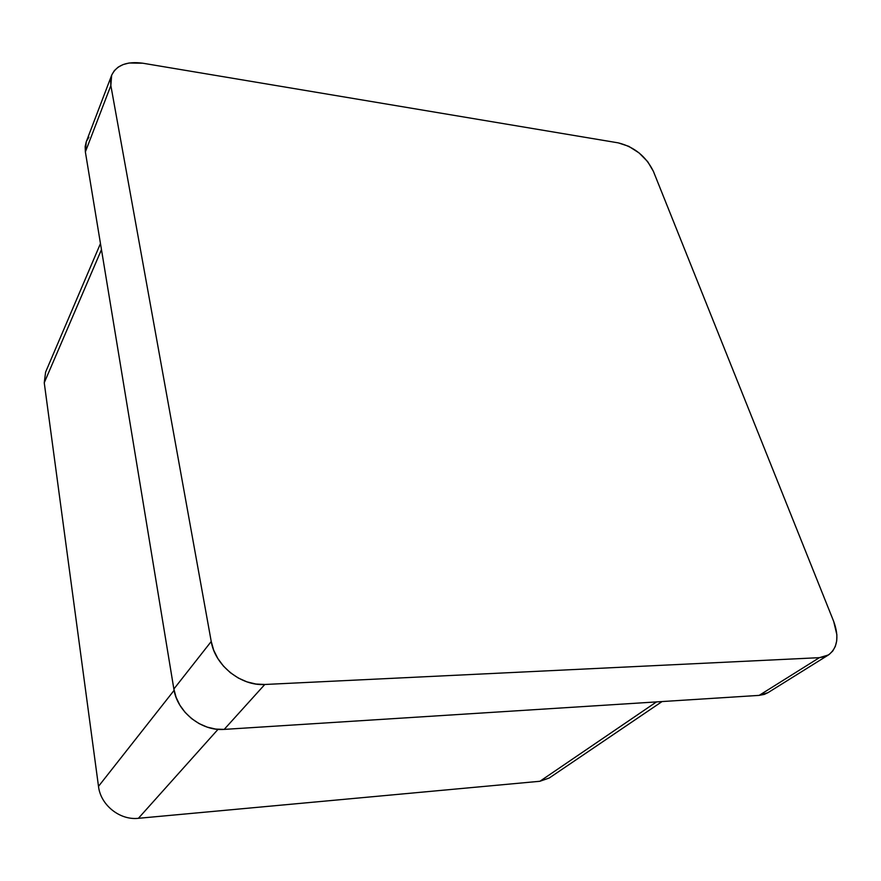 <?xml version="1.0" encoding="UTF-8"?>
<svg xmlns="http://www.w3.org/2000/svg" width="881" height="881" viewBox="0 0 881 881"><rect width="100%" height="100%" fill="white"/><g stroke="black" fill="none" stroke-linecap="round" stroke-linejoin="round"><path stroke-width="1.32" d="M88.893 137.161L86.349 141.522M86.261 141.764L85.16 146.51L85.369 151.917L173.865 689.019L176.079 697.289L179.878 705.196L185.131 712.399L191.629 718.621L199.095 723.598L207.244 727.133L215.724 729.094L224.203 729.391L759.147 695.384L764.345 694.382L768.067 692.609M828.382 654.99L819.385 657.667L759.147 695.384L768.012 692.653L828.382 654.99C837.534 648.108 839.296 636.897 833.679 621.38L653.383 171.321L647.722 161.697L639.11 152.953L628.803 146.345L618.297 142.876L142.843 63.223L129.144 63.003L123.219 64.533L118.208 67.11L114.332 70.645L111.744 75.006L110.566 80.05L110.852 85.556L211.231 641.478L173.865 689.019L85.369 151.917L110.852 85.556L211.231 641.478L213.676 650.156L217.805 658.47L223.444 666.091L230.37 672.71L238.311 678.029L246.933 681.861L255.886 684.03L264.796 684.482L819.385 657.667L759.147 695.384L224.203 729.391L264.796 684.482L819.385 657.667L824.682 656.708L829.219 654.429L832.82 650.927L835.342 646.346L836.708 640.872L836.873 634.727L833.679 621.38L653.383 171.321C646.004 156.366 634.309 146.885 618.297 142.876L142.843 63.223C126.919 61.086 116.512 65.095 111.645 75.27L110.852 85.556L85.369 151.917L86.25 141.786L111.645 75.27M662.06 701.562L549.259 777.989L539.91 781.271L656.466 701.915L539.91 781.271L138.405 818.306L218.036 729.336L138.405 818.306C119.849 820.464 100.555 805.025 98.496 786.359L44.248 382.761L101.469 249.631L44.248 382.761L45.603 372.101L100.467 243.552M44.248 382.761L98.496 786.359L174.108 690.341L98.496 786.359C100.555 805.025 119.849 820.464 138.405 818.306L539.91 781.271M224.203 729.391L264.796 684.482C240.976 686.222 214.942 665.342 211.231 641.478L173.865 689.019C177.07 711.815 201.496 731.395 224.203 729.391"/></g></svg>
